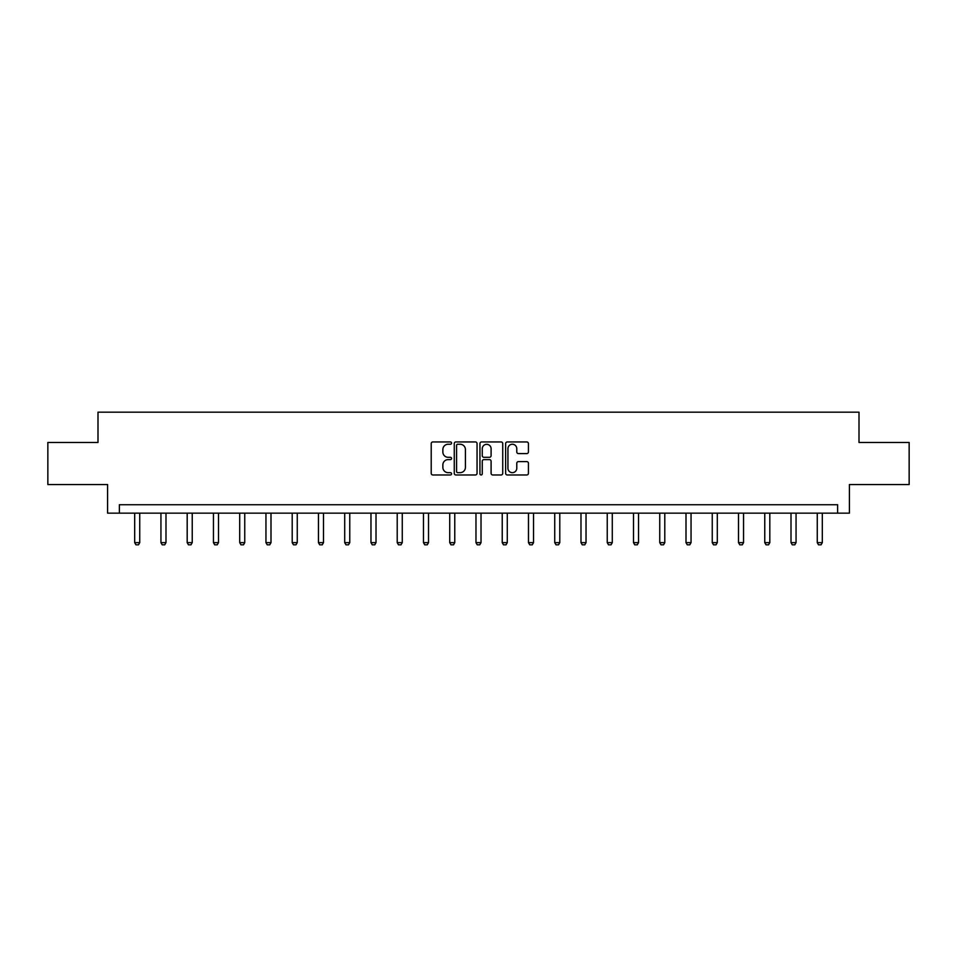 <?xml version="1.0" encoding="UTF-8"?>
<svg xmlns="http://www.w3.org/2000/svg" width="957" height="957" viewBox="0 0 957 957"><rect width="100%" height="100%" fill="white"/><g stroke="black" fill="none" stroke-linecap="round" stroke-linejoin="round"><path stroke-width="1.44" d="M451.572 443.091A1.16 1.16 0 0 0 450.424 441.943L432.863 441.943A1.651 1.651 0 0 0 431.212 443.593L431.212 473.32A1.651 1.651 0 0 0 432.863 474.971L450.424 474.971A1.16 1.16 0 0 0 451.572 473.823A1.16 1.16 0 0 0 450.424 472.662L448.151 472.662A5.287 5.287 0 0 1 442.864 467.375L442.864 464.899A5.287 5.287 0 0 1 448.151 459.611L450.424 459.611A1.16 1.16 0 0 0 451.572 458.463A1.16 1.16 0 0 0 450.424 457.302L448.151 457.302A5.287 5.287 0 0 1 442.864 452.015L442.864 449.539A5.287 5.287 0 0 1 448.151 444.251L450.424 444.251A1.16 1.16 0 0 0 451.572 443.091M526.781 453.582A1.651 1.651 0 0 0 528.431 451.931L528.431 443.593A1.651 1.651 0 0 0 526.781 441.943L507.282 441.943A1.651 1.651 0 0 0 505.631 443.593L505.631 473.32A1.651 1.651 0 0 0 507.282 474.971L526.781 474.971A1.651 1.651 0 0 0 528.431 473.32L528.431 463.248A1.651 1.651 0 0 0 526.781 461.597L518.431 461.597A1.651 1.651 0 0 0 516.78 463.248L516.78 468.248A4.414 4.414 0 0 1 512.366 472.662A4.414 4.414 0 0 1 507.94 468.248L507.94 448.666A4.414 4.414 0 0 1 512.366 444.251A4.414 4.414 0 0 1 516.78 448.666L516.78 451.931A1.651 1.651 0 0 0 518.431 453.582L526.781 453.582M837.626 513.155L849.409 513.155L849.409 484.541L909.15 484.541L909.15 442.469L859.003 442.469L859.003 412.18L97.997 412.18L97.997 442.469L47.85 442.469L47.85 484.541L107.591 484.541L107.591 513.155L837.626 513.155L837.626 504.734L119.374 504.734L119.374 513.155M477.053 443.593A1.651 1.651 0 0 0 475.402 441.943L455.915 441.943A1.651 1.651 0 0 0 454.264 443.593L454.264 473.32A1.651 1.651 0 0 0 455.915 474.971L475.402 474.971A1.651 1.651 0 0 0 477.053 473.32L477.053 443.593M481.598 441.943L501.085 441.943A1.651 1.651 0 0 1 502.736 443.593L502.736 473.32A1.651 1.651 0 0 1 501.085 474.971L492.747 474.971A1.651 1.651 0 0 1 491.097 473.32L491.097 461.262A1.651 1.651 0 0 0 489.446 459.611L483.907 459.611A1.651 1.651 0 0 0 482.256 461.262L482.256 473.823A1.16 1.16 0 0 1 481.096 474.971A1.16 1.16 0 0 1 479.947 473.823L479.947 443.593A1.651 1.651 0 0 1 481.598 441.943M457.733 444.251A1.16 1.16 0 0 0 456.573 445.412L456.573 471.502A1.16 1.16 0 0 0 457.733 472.662L460.126 472.662A5.287 5.287 0 0 0 465.413 467.375L465.413 449.539A5.287 5.287 0 0 0 460.126 444.251L457.733 444.251M491.097 448.749A4.414 4.414 0 0 0 486.682 444.335A4.414 4.414 0 0 0 482.256 448.749L482.256 455.652A1.651 1.651 0 0 0 483.907 457.302L489.446 457.302A1.651 1.651 0 0 0 491.097 455.652L491.097 448.749M134.686 513.155L134.686 542.631L139.734 542.631L139.734 513.155M139.734 542.631L138.478 544.82L135.954 544.82L134.686 542.631M160.943 513.155L160.943 542.631L165.992 542.631L165.992 513.155M165.992 542.631L164.724 544.82L162.2 544.82L160.943 542.631M187.189 513.155L187.189 542.631L192.237 542.631L192.237 513.155M192.237 542.631L190.981 544.82L188.457 544.82L187.189 542.631M213.447 513.155L213.447 542.631L218.495 542.631L218.495 513.155M218.495 542.631L217.227 544.82L214.703 544.82L213.447 542.631M239.705 513.155L239.705 542.631L244.753 542.631L244.753 513.155M244.753 542.631L243.485 544.82L240.961 544.82L239.705 542.631M265.95 513.155L265.95 542.631L270.998 542.631L270.998 513.155M270.998 542.631L269.742 544.82L267.218 544.82L265.95 542.631M292.208 513.155L292.208 542.631L297.256 542.631L297.256 513.155M297.256 542.631L295.988 544.82L293.464 544.82L292.208 542.631M318.454 513.155L318.454 542.631L323.502 542.631L323.502 513.155M323.502 542.631L322.246 544.82L319.722 544.82L318.454 542.631M344.711 513.155L344.711 542.631L349.76 542.631L349.76 513.155M349.76 542.631L348.492 544.82L345.967 544.82L344.711 542.631M370.969 513.155L370.969 542.631L376.017 542.631L376.017 513.155M376.017 542.631L374.749 544.82L372.225 544.82L370.969 542.631M397.215 513.155L397.215 542.631L402.263 542.631L402.263 513.155M402.263 542.631L401.007 544.82L398.483 544.82L397.215 542.631M423.473 513.155L423.473 542.631L428.521 542.631L428.521 513.155M428.521 542.631L427.253 544.82L424.729 544.82L423.473 542.631M449.718 513.155L449.718 542.631L454.766 542.631L454.766 513.155M454.766 542.631L453.51 544.82L450.986 544.82L449.718 542.631M475.976 513.155L475.976 542.631L481.024 542.631L481.024 513.155M481.024 542.631L479.768 544.82L477.232 544.82L475.976 542.631M502.234 513.155L502.234 542.631L507.282 542.631L507.282 513.155M507.282 542.631L506.014 544.82L503.49 544.82L502.234 542.631M528.479 513.155L528.479 542.631L533.528 542.631L533.528 513.155M533.528 542.631L532.271 544.82L529.747 544.82L528.479 542.631M554.737 513.155L554.737 542.631L559.785 542.631L559.785 513.155M559.785 542.631L558.517 544.82L555.993 544.82L554.737 542.631M580.983 513.155L580.983 542.631L586.031 542.631L586.031 513.155M586.031 542.631L584.775 544.82L582.251 544.82L580.983 542.631M607.24 513.155L607.24 542.631L612.289 542.631L612.289 513.155M612.289 542.631L611.033 544.82L608.508 544.82L607.24 542.631M633.498 513.155L633.498 542.631L638.546 542.631L638.546 513.155M638.546 542.631L637.278 544.82L634.754 544.82L633.498 542.631M659.744 513.155L659.744 542.631L664.792 542.631L664.792 513.155M664.792 542.631L663.536 544.82L661.012 544.82L659.744 542.631M686.002 513.155L686.002 542.631L691.05 542.631L691.05 513.155M691.05 542.631L689.782 544.82L687.258 544.82L686.002 542.631M712.247 513.155L712.247 542.631L717.295 542.631L717.295 513.155M717.295 542.631L716.039 544.82L713.515 544.82L712.247 542.631M738.505 513.155L738.505 542.631L743.553 542.631L743.553 513.155M743.553 542.631L742.297 544.82L739.773 544.82L738.505 542.631M764.763 513.155L764.763 542.631L769.811 542.631L769.811 513.155M769.811 542.631L768.543 544.82L766.019 544.82L764.763 542.631M791.008 513.155L791.008 542.631L796.057 542.631L796.057 513.155M796.057 542.631L794.8 544.82L792.276 544.82L791.008 542.631M817.266 513.155L817.266 542.631L822.314 542.631L822.314 513.155M822.314 542.631L821.046 544.82L818.522 544.82L817.266 542.631"/></g></svg>
